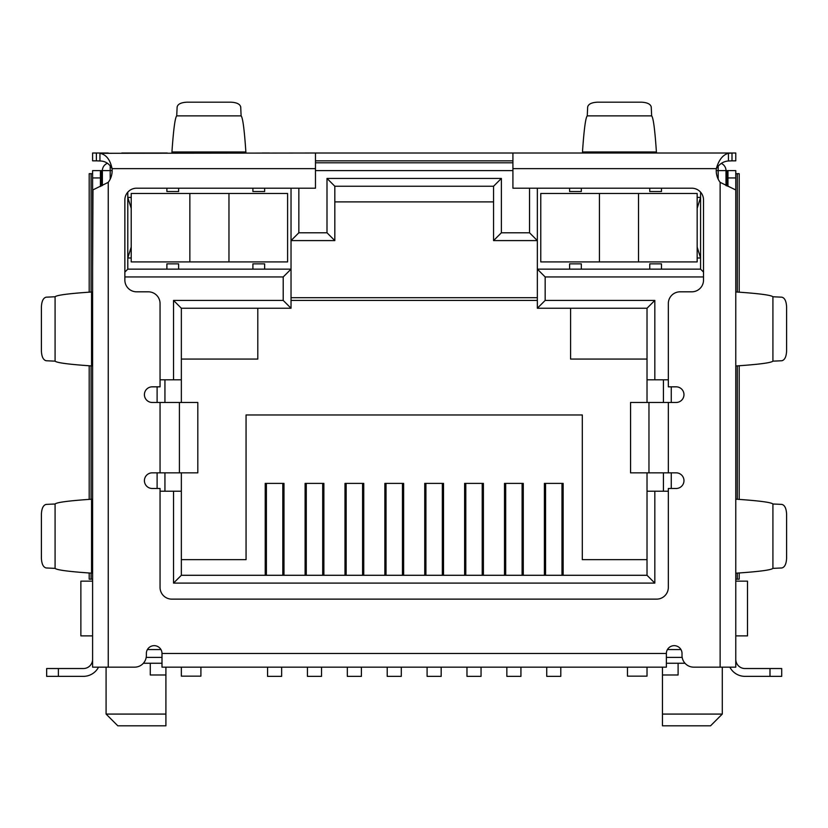 <?xml version="1.0" encoding="UTF-8"?>
<svg xmlns="http://www.w3.org/2000/svg" width="828" height="828" viewBox="0 0 828 828"><rect width="100%" height="100%" fill="white"/><g stroke="black" fill="none" stroke-linecap="round" stroke-linejoin="round"><path stroke-width="1.24" d="M283.994 575.284L283.994 483.397L265.219 483.397L265.219 575.284M323.872 575.284L323.872 483.397L305.108 483.397L305.108 575.284M363.751 575.284L363.751 483.397L344.986 483.397L344.986 575.284M403.629 575.284L403.629 483.397L384.865 483.397L384.865 575.284M443.508 575.284L443.508 483.397L424.743 483.397L424.743 575.284M483.397 575.284L483.397 483.397L464.622 483.397L464.622 575.284M523.275 575.284L523.275 483.397L504.5 483.397L504.5 575.284M563.154 575.284L563.154 483.397L544.389 483.397L544.389 575.284M181.353 559.645L246.061 559.645L246.061 414.973L582.312 414.973L582.312 559.645L647.02 559.645M647.02 575.284L181.353 575.284L173.538 583.098L654.834 583.098L654.834 491.221L647.02 491.221L647.02 575.284L654.834 583.098M726.001 185.596L726.001 170.609L727.957 170.609L727.957 177.948L735.771 177.948L735.771 667.161L693.74 667.161A11.727 11.727 0 0 1 682.013 655.434L682.013 653.478A7.825 7.825 0 0 0 674.189 645.654A7.825 7.825 0 0 0 666.374 653.478L666.374 667.161L161.998 667.161L161.998 653.478L666.374 653.478M161.998 653.478A7.825 7.825 0 0 0 154.184 645.654A7.825 7.825 0 0 0 146.359 653.478L146.359 655.434A11.727 11.727 0 0 1 134.633 667.161L92.601 667.161L92.601 177.948L100.426 177.948L100.426 170.609L102.382 170.609A7.825 7.825 0 0 1 107.485 163.282A7.825 7.825 0 0 0 102.382 170.609L102.382 185.524M512.915 162.795L315.468 162.795L512.915 162.795M537.351 188.204L537.351 308.244L647.02 308.244L647.02 379.793L654.834 379.793L654.834 300.419L545.166 300.419L545.166 276.956L703.521 276.956M654.834 379.793L668.331 379.793M671.26 488.479L671.26 472.84M671.26 402.47L671.26 386.831M668.331 491.221L654.834 491.221M181.353 575.284L181.353 491.221L173.538 491.221L173.538 583.098M173.538 491.221L160.052 491.221M157.113 386.831L157.113 402.47M157.113 472.84L157.113 488.479M160.052 379.793L181.353 379.793L181.353 308.244L173.538 300.419L173.538 379.793M124.862 276.956L283.207 276.956L283.207 300.419L173.538 300.419M529.527 188.204L529.527 232.782L501.375 232.782L501.375 178.434L326.998 178.434L326.998 232.782L298.846 232.782L298.846 188.204M721.281 163.437A7.825 7.825 0 0 1 726.001 170.609A7.825 7.825 0 0 0 721.281 163.437M264.639 269.141L252.902 269.141L252.902 263.863L264.639 263.863L264.639 269.141L291.032 269.141L291.032 188.204M283.207 276.956L291.032 269.141L291.032 308.244L283.207 300.419M334.822 201.887L493.56 201.887M131.217 208.345L127.791 197.395L131.217 197.395M92.601 581.142L80.875 581.142L80.875 635.883L92.601 635.883L92.601 618.154M703.521 272.07L700.581 269.141L700.581 192.179M700.581 269.141L649.752 269.141L649.752 263.863L661.489 263.863L661.489 269.141M581.328 269.141L569.602 269.141L569.602 263.863L581.328 263.863L581.328 269.141L649.752 269.141M545.166 276.956L537.351 269.141L569.602 269.141M545.166 300.419L537.351 308.244M647.02 308.244L654.834 300.419M663.435 491.221L663.435 472.84M663.435 402.47L663.435 379.793M164.938 491.221L164.938 472.84M164.938 402.47L164.938 379.793M181.353 308.244L291.032 308.244M178.62 269.141L166.894 269.141L166.894 263.863L178.62 263.863L178.62 269.141L252.902 269.141M166.894 269.141L127.791 269.141L124.862 272.07M127.791 192.179L127.791 269.141M298.846 232.782L291.032 240.596L334.822 240.596L326.998 232.782M334.822 240.596L334.822 186.248L493.56 186.248L501.375 178.434M326.998 178.434L334.822 186.248M493.56 186.248L493.56 240.596L501.375 232.782M529.527 232.782L537.351 240.596L493.56 240.596M146.204 657.391L161.998 657.391M666.374 657.391L682.179 657.391M735.771 618.154L735.771 635.883L747.498 635.883L747.498 581.142L735.771 581.142M131.217 257.994L127.791 257.994L131.217 247.054M161.998 663.249L143.379 663.249M647.02 491.221L647.02 472.84M647.02 402.47L647.02 379.793M181.353 379.793L181.353 402.47M181.353 472.84L181.353 491.221M662.462 667.161L662.462 674.986L678.101 674.986L678.101 663.249L684.994 663.249M697.166 257.994L700.581 257.994L697.166 247.054M697.166 208.345L700.581 197.395L697.166 197.395M647.02 359.062L570.585 359.062L570.585 308.244M537.351 300.419L291.032 300.419M181.353 359.062L257.798 359.062L257.798 308.244M150.272 663.249L150.272 674.986L165.91 674.986L165.91 667.161M662.462 714.078L662.462 725.814L710.559 725.814L722.285 714.078L662.462 714.078L662.462 674.986M165.91 714.078L106.087 714.078L117.824 725.814L165.91 725.814L165.91 674.986M581.328 188.204L581.328 191.527L569.602 191.527L569.602 188.204M661.489 188.204L661.489 191.527L649.752 191.527L649.752 188.204M178.62 188.204L178.62 191.527L166.894 191.527L166.894 188.204M264.639 188.204L264.639 191.527L252.902 191.527L252.902 188.204M545.559 483.397L545.559 575.284M561.984 575.284L561.984 483.397M546.728 667.161L546.728 676.352L560.804 676.352L560.804 667.161M505.68 483.397L505.68 575.284M522.095 575.284L522.095 483.397M506.85 667.161L506.85 676.352L520.926 676.352L520.926 667.161M465.802 483.397L465.802 575.284M482.217 575.284L482.217 483.397M466.971 667.161L466.971 676.352L481.047 676.352L481.047 667.161M425.913 483.397L425.913 575.284M442.338 575.284L442.338 483.397M427.093 667.161L427.093 676.352L441.169 676.352L441.169 667.161M386.034 483.397L386.034 575.284M402.46 575.284L402.46 483.397M387.214 667.161L387.214 676.352L401.29 676.352L401.29 667.161M266.399 483.397L266.399 575.284M282.814 575.284L282.814 483.397M267.568 667.161L267.568 676.352L281.644 676.352L281.644 667.161M306.277 483.397L306.277 575.284M322.703 575.284L322.703 483.397M307.447 667.161L307.447 676.352L321.523 676.352L321.523 667.161M346.156 483.397L346.156 575.284M362.581 575.284L362.581 483.397M347.325 667.161L347.325 676.352L361.401 676.352L361.401 667.161M287.606 193.483L131.217 193.483L131.217 261.907L287.606 261.907L287.606 193.483M181.353 667.161L181.353 676.155L200.904 676.155L200.904 667.161M697.166 261.907L697.166 193.483L540.767 193.483L540.767 261.907L697.166 261.907M647.02 667.161L647.02 676.155L627.469 676.155L627.469 667.161M92.601 366.111L91.556 365.872L91.556 292.005L92.601 291.88M92.601 499.108L92.601 573.255L91.556 573.1L91.556 499.222L92.601 499.108M92.601 620.244L92.601 612.42M92.601 659.347L92.601 655.434L92.601 659.347A9.191 9.191 0 0 1 83.411 668.527L46.658 668.527L46.658 676.352L83.411 676.352A17.005 17.005 0 0 0 98.522 667.161M92.601 651.522L92.601 655.434M92.601 177.948L92.601 170.609L100.426 170.609M92.974 189.964L92.601 268.355M92.601 389.564L92.601 475.582M735.771 612.42L735.771 620.244M733.68 170.609L735.771 170.609L735.771 177.948M735.771 596.781L735.771 573.328M735.771 573.245L735.771 499.129L735.771 573.245M735.771 499.036L735.771 475.582M735.771 389.564L735.771 366.111M735.771 366.017L735.771 291.901L735.771 366.017M735.771 291.818L735.771 268.365M100.426 177.948L100.426 186.507M735.771 189.964L720.132 182.346A19.551 19.551 0 0 1 716.323 168.653L512.915 168.653L512.915 188.204L691.784 188.204A11.727 11.727 0 0 1 703.521 199.941L703.521 280.092A11.727 11.727 0 0 1 691.784 291.818L680.057 291.818A11.727 11.727 0 0 0 668.331 303.545L668.331 386.831L676.145 386.831A7.825 7.825 0 0 1 683.969 394.645A7.825 7.825 0 0 1 676.145 402.47L648.966 402.47L648.966 472.84L676.145 472.84A7.825 7.825 0 0 1 683.969 480.664A7.825 7.825 0 0 1 676.145 488.479L668.331 488.479L668.331 587.404A11.727 11.727 0 0 1 656.594 599.13L171.779 599.13A11.727 11.727 0 0 1 160.052 587.404L160.052 488.479L152.228 488.479A7.825 7.825 0 0 1 144.414 480.664A7.825 7.825 0 0 1 152.228 472.84L179.407 472.84L179.407 402.47L152.228 402.47A7.825 7.825 0 0 1 144.414 394.645A7.825 7.825 0 0 1 152.228 386.831L160.052 386.831L160.052 303.545A11.727 11.727 0 0 0 148.316 291.818L136.589 291.818A11.727 11.727 0 0 1 124.862 280.092L124.862 199.941A11.727 11.727 0 0 1 136.589 188.204L315.468 188.204L315.468 153.014L99.94 153.304C106.15 154.546 110.186 159.669 112.059 168.653A19.551 19.551 0 0 1 108.24 182.346L92.695 190.016M729.861 667.161A17.005 17.005 0 0 0 744.962 676.352L781.715 676.352L781.715 668.527L744.962 668.527A9.191 9.191 0 0 1 735.771 659.347M727.957 186.352L727.957 177.948M735.771 170.609L727.957 170.609M91.556 292.005C68.972 293.526 56.811 295.12 55.083 296.766L55.083 361.153C56.79 362.778 68.662 364.351 90.697 365.872L91.556 365.872M91.556 499.222C68.972 500.754 56.811 502.337 55.083 503.993L55.083 568.37C56.79 570.006 68.662 571.579 90.697 573.1L91.556 573.1M736.247 573.131L736.796 573.131C759.152 571.599 771.199 570.016 772.917 568.37L772.917 503.993C771.178 502.337 758.955 500.743 736.237 499.201M736.247 365.914L736.796 365.914C759.152 364.382 771.199 362.788 772.917 361.153L772.917 296.766C771.178 295.12 758.955 293.516 736.237 291.974M55.083 296.766L46.171 297.18C43.284 297.894 41.69 301.154 41.4 306.95L41.4 350.979C41.69 356.775 43.284 360.025 46.171 360.749L55.083 361.153M55.083 503.993L46.171 504.397C43.284 505.111 41.69 508.371 41.4 514.167L41.4 558.196C41.69 563.992 43.284 567.252 46.171 567.967L55.083 568.37M512.915 168.653L512.915 153.014L735.771 153.014L735.771 160.839L732.004 160.839L732.004 153.014L720.132 153.014M728.443 153.304L728.443 160.984C723.517 161.305 719.47 163.872 716.323 168.653C718.828 159.866 722.865 154.753 728.443 153.304L732.004 153.014M772.917 568.37L781.829 567.967C784.716 567.252 786.31 563.992 786.6 558.196L786.6 514.167C786.31 508.371 784.716 505.111 781.829 504.397L772.917 503.993M781.715 676.352L781.715 668.527M772.917 361.153L781.829 360.749C784.716 360.025 786.31 356.775 786.6 350.979L786.6 306.95C786.31 301.154 784.716 297.894 781.829 297.18L772.917 296.766M99.94 153.304L99.94 160.984C105.249 161.036 109.286 163.602 112.059 168.653L315.468 168.653M728.443 160.984L732.004 160.839M706.584 153.014L656.594 153.014M167.318 153.014L121.788 153.014M108.24 153.014L96.379 153.014L96.379 160.839L99.94 160.984M92.601 153.014L92.601 160.839L92.601 153.014L96.379 153.014M315.468 153.014L512.915 153.014M582.312 153.014L680.057 153.014M656.532 153.014L582.374 153.014L582.539 151.969L656.407 151.969L656.532 153.014M262.248 153.014L269.524 153.014M179.407 402.47L197.82 402.47L197.82 472.84L179.407 472.84M648.966 472.84L630.563 472.84L630.563 402.47L648.966 402.47M315.468 160.839L512.915 160.839M92.601 160.839L96.379 160.839M171.841 153.014L171.996 151.969L245.875 151.969L245.999 153.014M197.82 472.84L197.82 402.47M630.563 402.47L630.563 472.84M656.407 151.969C654.886 129.52 653.302 117.483 651.646 115.879L587.259 115.879C585.634 117.462 584.061 129.209 582.539 151.12L582.539 151.969M245.875 151.969C244.353 129.52 242.77 117.483 241.114 115.879L176.726 115.879C175.101 117.462 173.528 129.209 171.996 151.12L171.996 151.969M651.646 115.879L651.243 106.967C650.529 104.08 647.268 102.486 641.472 102.186L597.433 102.186C591.637 102.486 588.387 104.08 587.663 106.967L587.259 115.879M241.114 115.879L240.71 106.967C239.996 104.08 236.736 102.486 230.94 102.186L186.9 102.186C181.104 102.486 177.854 104.08 177.13 106.967L176.726 115.879M739.187 572.966L739.187 579.186L737.293 579.186L737.293 573.1M735.771 579.186L737.293 579.186M91.08 573.1L91.08 579.186L92.601 579.186M91.08 579.186L89.196 579.186L89.196 572.997M89.196 292.17L89.196 173.694L91.08 173.694L91.08 292.036M92.601 173.694L91.08 173.694M737.293 292.046L737.293 173.694L735.771 173.694M737.293 173.694L739.187 173.694L739.187 292.18M89.196 365.769L89.196 499.387M739.187 499.398L739.187 365.748M91.08 365.872L91.08 499.263M737.293 499.274L737.293 365.872M110.196 165.414L110.196 170.609L112.153 170.609M315.468 170.609L512.915 170.609M716.22 170.609L718.176 170.609L718.176 166.397M102.382 170.609L110.196 170.609L110.196 179.138M726.001 170.609L718.176 170.609L718.176 179.138M680.968 649.566L667.42 649.566M160.953 649.566L147.415 649.566M678.101 663.249L666.374 663.249M228.963 193.483L228.963 261.907M189.86 261.907L189.86 193.483M638.512 193.483L638.512 261.907M599.42 261.907L599.42 193.483M108.24 667.161L108.24 182.346M58.395 676.352L58.395 668.527M769.988 668.527L769.988 676.352M720.132 182.346L720.132 667.161M101.471 185.989L101.471 170.609M668.331 402.47L668.331 472.84M160.052 472.84L160.052 402.47M726.901 170.609L726.901 185.958M537.351 297.687L291.032 297.687M722.285 714.078L722.285 667.161M106.087 714.078L106.087 667.161"/></g></svg>
